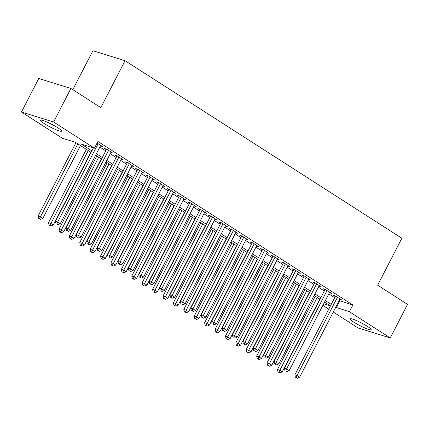 <?xml version="1.0" encoding="UTF-8"?>
<svg xmlns="http://www.w3.org/2000/svg" width="429" height="429" viewBox="0 0 429 429"><rect width="100%" height="100%" fill="white"/><g stroke="black" fill="none" stroke-linecap="round" stroke-linejoin="round"><path stroke-width="0.64" d="M57.829 127.783A11.873 1.534 27.3 0 1 61.604 131.129A11.873 1.534 27.3 0 1 55.212 129.37A11.873 1.534 27.3 0 1 44.278 123.584A11.873 1.534 27.3 0 1 40.503 120.238A11.873 1.534 27.3 0 1 46.895 121.997A11.873 1.534 27.3 0 1 57.829 127.783M367.417 326.362A11.873 1.534 27.3 0 1 371.187 329.708A11.873 1.534 27.3 0 1 364.795 327.949A11.873 1.534 27.3 0 1 353.861 322.158A11.873 1.534 27.3 0 1 350.085 318.817A11.873 1.534 27.3 0 1 356.478 320.576A11.873 1.534 27.3 0 1 367.417 326.362M72.807 89.672L92.905 50.735L125.059 60.698L401.866 238.251L377.633 285.199L407.55 304.386L390.24 337.923L358.092 327.954L333.269 312.033M328.775 309.153L322.865 305.362M91.109 152.386L75.327 142.262L62.296 138.224L21.45 112.023L53.604 121.992L94.444 148.187L81.413 144.149L91.892 150.869M53.604 121.992L70.908 88.454L38.76 78.491L21.45 112.023M100.445 145.892L102.536 146.536L97.099 143.05M110.848 152.563L112.94 153.212L106.698 149.206L104.526 148.536L106.344 149.7M121.257 159.239L123.348 159.888L117.101 155.883L114.929 155.207L116.752 156.376M131.665 165.916L133.751 166.565L127.51 162.559L125.338 161.883L127.156 163.052M142.069 172.587L144.16 173.236L137.913 169.23L135.741 168.559L137.564 169.728M152.477 179.263L154.563 179.912L148.321 175.906L146.15 175.236L147.967 176.399M162.881 185.939L164.972 186.588L158.73 182.582L156.553 181.907L158.376 183.076M173.289 192.616L175.375 193.259L169.133 189.259L166.961 188.583L168.785 189.752M183.692 199.287L185.784 199.935L179.542 195.93L177.37 195.259L179.188 196.428M194.101 205.963L196.192 206.612L189.945 202.606L187.773 201.93L189.597 203.099M204.504 212.639L206.596 213.288L200.354 209.282L198.182 208.607L200 209.776M214.913 219.316L217.004 219.959L210.757 215.953L208.585 215.283L210.408 216.452M225.316 225.986L227.408 226.635L221.166 222.63L218.994 221.959L220.812 223.123M235.725 232.663L237.816 233.312L231.569 229.306L229.397 228.63L231.22 229.799M246.133 239.339L248.219 239.988L241.977 235.982L239.806 235.306L241.624 236.476M256.537 246.01L258.628 246.659L252.381 242.653L250.209 241.983L252.032 243.152M266.945 252.686L269.031 253.335L262.789 249.329L260.618 248.659L262.441 249.823M277.349 259.363L279.44 260.012L273.198 256.006L271.021 255.33L272.844 256.499M287.757 266.039L289.843 266.682L283.601 262.682L281.429 262.006L283.253 263.175M298.16 272.71L300.252 273.359L294.01 269.353L291.838 268.683L293.656 269.852M308.569 279.386L310.66 280.035L304.413 276.029L302.241 275.354L304.064 276.523M318.972 286.063L321.064 286.711L314.822 282.706L312.65 282.03L314.468 283.199M329.381 292.739L331.472 293.382L325.225 289.377L323.053 288.706L324.876 289.875M339.189 300.568L352.858 305.014L97.909 141.479L94.444 148.187M99.85 147.045L105.759 150.836M110.253 153.721L116.162 157.513M120.662 160.398L126.571 164.189M131.065 167.069L136.98 170.865M141.473 173.745L147.383 177.536M151.877 180.421L157.792 184.213M162.285 187.098L168.195 190.889M172.689 193.769L178.603 197.56M183.097 200.445L189.007 204.236M193.5 207.121L199.415 210.912M203.909 213.798L209.819 217.589M214.318 220.468L220.227 224.26M224.721 227.145L230.636 230.936M235.13 233.821L241.039 237.612M245.533 240.492L251.448 244.289M255.941 247.168L261.851 250.96M266.345 253.845L272.259 257.636M276.753 260.521L282.663 264.312M287.157 267.192L293.071 270.983M297.565 273.868L303.475 277.66M307.974 280.545L313.883 284.336M318.377 287.221L324.286 291.012M328.786 293.892L334.695 297.683M339.789 299.41L341.875 300.059L335.634 296.053L333.462 295.383L335.28 296.546M70.908 88.454L100.826 107.647L125.059 60.698M352.858 305.014L349.399 311.722L390.24 337.923M335.73 307.277L349.399 311.722M96.386 153.754L102.295 157.545M106.794 160.43L112.704 164.221M117.197 167.101L123.107 170.892M127.606 173.777L133.516 177.568M138.009 180.453L143.924 184.245M148.418 187.13L154.327 190.921M158.821 193.801L164.736 197.592M169.23 200.477L175.139 204.268M179.633 207.153L185.548 210.945M190.042 213.824L195.951 217.621M200.45 220.501L206.36 224.292M210.853 227.177L216.763 230.968M221.262 233.853L227.172 237.645M231.665 240.524L237.58 244.316M242.074 247.201L247.983 250.992M252.477 253.877L258.392 257.668M262.886 260.553L268.795 264.344M273.289 267.224L279.204 271.015M283.698 273.9L289.607 277.692M294.101 280.577L300.016 284.368M304.51 287.248L310.419 291.044M314.918 293.924L320.828 297.715M325.321 300.6L331.231 304.392M323.691 303.753L330.282 305.797L324.538 302.113M320.045 299.233L314.135 295.442M309.641 292.557L303.727 288.765M299.233 285.88L293.323 282.089M288.824 279.209L282.915 275.413M278.421 272.533L272.512 268.742M268.012 265.857L262.103 262.065M257.609 259.18L251.694 255.389M247.201 252.509L241.291 248.718M236.797 245.833L230.882 242.042M226.389 239.157L220.479 235.365M215.985 232.48L210.071 228.689M205.577 225.81L199.667 222.018M195.174 219.133L189.259 215.342M184.765 212.457L178.855 208.666M174.356 205.786L168.447 201.989M163.953 199.11L158.044 195.318M153.544 192.433L147.635 188.642M143.141 185.757L137.226 181.966M132.733 179.086L126.823 175.295M122.329 172.41L116.415 168.618M111.921 165.733L106.011 161.942M101.517 159.057L95.603 155.266M318.254 302.07L318.538 302.155M339.827 300.976L336.363 307.684M335.548 296.026L294.852 374.882L297.024 375.557L337.451 297.222M296.251 377.6L297.292 378.265L296.251 377.6L297.024 375.557L299.624 377.225L340.058 298.89M294.852 374.882L295.383 377.332M297.292 378.265L299.624 377.225M315.304 296.192L277.472 369.498L279.644 370.168L282.244 371.841L319.803 299.077M317.197 297.404L278.871 372.211L278.003 371.943L279.912 372.881L278.871 372.211M282.244 371.841L279.912 372.881M278.003 371.943L277.472 369.498M325.144 289.355L284.443 368.211L286.615 368.881L327.048 290.546M285.843 370.924L286.883 371.589L285.843 370.924L286.615 368.881L289.216 370.549L329.649 292.213M284.443 368.211L284.974 370.656M286.883 371.589L289.216 370.549M314.736 282.679L274.04 361.534L276.212 362.205L316.64 283.875M275.439 364.248L276.48 364.918L275.439 364.248L276.212 362.205L278.812 363.878L319.246 285.542M274.04 361.534L274.571 363.98M276.48 364.918L278.812 363.878M304.333 276.003L263.631 354.858L265.803 355.534L306.236 277.198M265.031 357.577L266.071 358.242L265.031 357.577L265.803 355.534L268.404 357.201L308.837 278.866M263.631 354.858L264.162 357.303M266.071 358.242L268.404 357.201M293.924 269.332L253.223 348.182L255.4 348.857L295.828 270.522M254.628 350.901L255.668 351.566L254.628 350.901L255.4 348.857L258.001 350.525L298.428 272.19M253.223 348.182L253.759 350.632M255.668 351.566L258.001 350.525M304.901 289.516L267.063 362.821L269.235 363.497L271.841 365.165L309.395 292.401M306.794 290.733L268.468 365.54L267.594 365.267L269.509 366.205L268.468 365.54M271.841 365.165L269.509 366.205M267.594 365.267L267.063 362.821M294.492 282.84L256.66 356.145L258.832 356.821L261.433 358.488L298.986 285.725M296.385 284.057L258.06 358.864L257.191 358.596L259.1 359.529L258.06 358.864M261.433 358.488L259.1 359.529M257.191 358.596L256.66 356.145M284.089 276.169L246.251 349.474L248.423 350.144L251.024 351.812L288.583 279.048M285.982 277.381L247.651 352.188L246.782 351.919L248.691 352.858L247.651 352.188M251.024 351.812L248.691 352.858M246.782 351.919L246.251 349.474M273.681 269.492L235.848 342.798L238.02 343.468L240.621 345.141L278.174 272.377M275.574 270.704L237.248 345.511L236.379 345.243L238.288 346.182L237.248 345.511M240.621 345.141L238.288 346.182M236.379 345.243L235.848 342.798M283.521 262.655L242.819 341.511L244.991 342.181L285.424 263.846M244.219 344.224L245.259 344.895L244.219 344.224L244.991 342.181L247.592 343.849L288.025 265.519M242.819 341.511L243.35 343.956M245.259 344.895L247.592 343.849M263.277 262.816L225.439 336.121L227.611 336.797L230.212 338.465L267.771 265.701M265.17 264.033L226.839 338.84L225.97 338.567L227.879 339.505L226.839 338.84M230.212 338.465L227.879 339.505M225.97 338.567L225.439 336.121M273.112 255.979L232.411 334.834L234.583 335.51L275.016 257.175M233.816 337.548L234.856 338.218L233.816 337.548L234.583 335.51L237.189 337.178L277.617 258.843M232.411 334.834L232.947 337.28M234.856 338.218L237.189 337.178M252.869 256.145L215.036 329.445L217.208 330.121L219.809 331.789L257.362 259.025M254.762 257.357L216.436 332.164L215.567 331.896L217.476 332.829L216.436 332.164M219.809 331.789L217.476 332.829M215.567 331.896L215.036 329.445M262.709 249.303L222.007 328.158L224.179 328.834L264.613 250.498M223.407 330.877L224.447 331.542L223.407 330.877L224.179 328.834L226.78 330.502L267.213 252.166M222.007 328.158L222.538 330.603M224.447 331.542L226.78 330.502M242.465 249.469L204.628 322.774L206.799 323.445L209.4 325.112L246.959 252.349M244.358 250.681L206.027 325.488L205.159 325.22L207.068 326.158L206.027 325.488M209.4 325.112L207.068 326.158M205.159 325.22L204.628 322.774M252.3 242.632L211.599 321.487L213.771 322.158L254.204 243.822M213.004 324.201L214.044 324.866L213.004 324.201L213.771 322.158L216.377 323.825L256.805 245.49M211.599 321.487L212.135 323.933M214.044 324.866L216.377 323.825M232.057 242.793L194.219 316.098L196.396 316.774L198.997 318.441L236.551 245.678M233.95 244.01L195.624 318.811L194.755 318.543L196.664 319.482L195.624 318.811M198.997 318.441L196.664 319.482M194.755 318.543L194.219 316.098M241.892 235.955L201.196 314.811L203.367 315.481L243.801 237.146M202.595 317.524L203.636 318.195L202.595 317.524L203.367 315.481L205.968 317.154L246.402 238.819M201.196 314.811L201.727 317.256M203.636 318.195L205.968 317.154M221.648 236.116L183.816 309.422L185.988 310.097L188.588 311.765L226.147 239.001M223.541 237.334L185.215 312.14L184.347 311.867L186.256 312.805L185.215 312.14M188.588 311.765L186.256 312.805M184.347 311.867L183.816 309.422M231.488 229.279L190.787 308.135L192.959 308.81L233.392 230.475M192.187 310.848L193.232 311.518L192.187 310.848L192.959 308.81L195.56 310.478L235.993 232.143M190.787 308.135L191.318 310.58M193.232 311.518L195.56 310.478M211.245 229.445L173.407 302.751L175.579 303.421L178.185 305.089L215.739 232.325M213.138 230.657L174.812 305.464L173.943 305.196L175.852 306.129L174.812 305.464M178.185 305.089L175.852 306.129M173.943 305.196L173.407 302.751M221.08 222.603L180.384 301.458L182.556 302.134L222.983 223.799M181.783 304.177L182.824 304.842L181.783 304.177L182.556 302.134L185.156 303.802L225.59 225.466M180.384 301.458L180.915 303.909M182.824 304.842L185.156 303.802M200.836 222.769L163.004 296.074L165.176 296.745L167.777 298.418L205.335 225.654M202.729 223.981L164.404 298.788L163.535 298.52L165.444 299.458L164.404 298.788M167.777 298.418L165.444 299.458M163.535 298.52L163.004 296.074M210.677 215.932L169.975 294.787L172.147 295.458L212.58 217.122M171.375 297.501L172.415 298.166L171.375 297.501L172.147 295.458L174.748 297.125L215.181 218.79M169.975 294.787L170.506 297.233M172.415 298.166L174.748 297.125M190.433 216.093L152.595 289.398L154.767 290.074L157.368 291.741L194.927 218.978M192.326 217.31L153.995 292.117L153.126 291.843L155.041 292.782L153.995 292.117M157.368 291.741L155.041 292.782M153.126 291.843L152.595 289.398M180.024 209.416L142.192 282.722L144.364 283.397L146.965 285.065L184.518 212.301M181.917 210.634L143.592 285.441L142.723 285.172L144.632 286.105L143.592 285.441M146.965 285.065L144.632 286.105M142.723 285.172L142.192 282.722M169.621 202.745L131.783 276.051L133.955 276.721L136.556 278.389L174.115 205.625M171.514 203.957L133.183 278.764L132.314 278.496L134.223 279.435L133.183 278.764M136.556 278.389L134.223 279.435M132.314 278.496L131.783 276.051M200.268 209.255L159.572 288.111L161.744 288.781L202.172 210.451M160.972 290.824L162.012 291.495L160.972 290.824L161.744 288.781L164.345 290.454L204.772 212.119M159.572 288.111L160.103 290.556M162.012 291.495L164.345 290.454M189.865 202.579L149.163 281.435L151.335 282.11L191.768 203.775M150.563 284.154L151.603 284.818L150.563 284.154L151.335 282.11L153.936 283.778L194.369 205.443M149.163 281.435L149.694 283.88M151.603 284.818L153.936 283.778M179.456 195.908L138.755 274.758L140.932 275.434L181.36 197.099M140.16 277.477L141.2 278.142L140.16 277.477L140.932 275.434L143.533 277.102L183.961 198.766M138.755 274.758L139.291 277.209M141.2 278.142L143.533 277.102M159.213 196.069L121.38 269.374L123.552 270.045L126.153 271.718L163.706 198.954M161.106 197.281L122.78 272.088L121.911 271.82L123.82 272.758L122.78 272.088M126.153 271.718L123.82 272.758M121.911 271.82L121.38 269.374M169.053 189.232L128.351 268.087L130.523 268.758L170.957 190.422M129.751 270.801L130.791 271.471L129.751 270.801L130.523 268.758L133.124 270.426L173.557 192.095M128.351 268.087L128.882 270.533M130.791 271.471L133.124 270.426M148.809 189.393L110.972 262.698L113.143 263.374L115.744 265.042L153.303 192.278M150.702 190.61L112.371 265.417L111.502 265.143L113.412 266.082L112.371 265.417M115.744 265.042L113.412 266.082M111.502 265.143L110.972 262.698M158.644 182.556L117.943 261.411L120.115 262.087L160.548 183.751M119.348 264.125L120.388 264.795L119.348 264.125L120.115 262.087L122.721 263.755L163.149 185.419M117.943 261.411L118.479 263.856M120.388 264.795L122.721 263.755M138.401 182.722L100.563 256.022L102.74 256.698L105.341 258.365L142.895 185.601M140.294 183.934L101.968 258.741L101.099 258.473L103.008 259.406L101.968 258.741M105.341 258.365L103.008 259.406M101.099 258.473L100.563 256.022M148.241 175.879L107.54 254.735L109.711 255.411L150.145 177.075M108.939 257.454L109.98 258.119L108.939 257.454L109.711 255.411L112.312 257.078L152.745 178.743M107.54 254.735L108.07 257.18M109.98 258.119L112.312 257.078M127.992 176.046L90.16 249.351L92.332 250.021L94.932 251.689L132.491 178.925M129.89 177.257L91.559 252.064L90.691 251.796L92.6 252.735L91.559 252.064M94.932 251.689L92.6 252.735M90.691 251.796L90.16 249.351M137.832 169.208L97.131 248.064L99.303 248.734L139.736 170.399M98.536 250.777L99.576 251.442L98.536 250.777L99.303 248.734L101.904 250.402L142.337 172.067M97.131 248.064L97.662 250.509M99.576 251.442L101.904 250.402M117.589 169.369L79.751 242.675L81.923 243.35L84.529 245.018L122.083 172.254M119.482 170.586L81.156 245.388L80.287 245.12L82.196 246.058L81.156 245.388M84.529 245.018L82.196 246.058M80.287 245.12L79.751 242.675M127.424 162.532L86.728 241.388L88.9 242.058L129.327 163.722M88.127 244.101L89.168 244.771L88.127 244.101L88.9 242.058L91.5 243.731L131.934 165.396M86.728 241.388L87.259 243.833M89.168 244.771L91.5 243.731M107.18 162.693L69.348 235.998L71.52 236.674L74.12 238.342L111.679 165.578M109.073 163.91L70.747 238.717L69.879 238.444L71.788 239.382L70.747 238.717M74.12 238.342L71.788 239.382M69.879 238.444L69.348 235.998M117.02 155.856L76.319 234.711L78.491 235.387L118.924 157.052M77.719 237.425L78.759 238.095L77.719 237.425L78.491 235.387L81.092 237.055L121.525 158.719M76.319 234.711L76.85 237.157M78.759 238.095L81.092 237.055M96.777 156.022L58.939 229.327L61.111 229.998L63.717 231.665L101.271 158.902M98.67 157.234L60.344 232.041L59.475 231.773L61.385 232.706L60.344 232.041M63.717 231.665L61.385 232.706M59.475 231.773L58.939 229.327M106.612 149.179L65.916 228.035L68.088 228.711L108.516 150.375M67.315 230.754L68.356 231.419L67.315 230.754L68.088 228.711L70.688 230.378L111.122 152.043M65.916 228.035L66.447 230.486M68.356 231.419L70.688 230.378M86.368 149.346L48.536 222.651L50.708 223.321L53.309 224.994L90.862 152.231M88.261 150.558L49.936 225.364L49.067 225.096L50.976 226.035L49.936 225.364M53.309 224.994L50.976 226.035M49.067 225.096L48.536 222.651M93.436 147.876L55.507 221.364L57.679 222.034L98.112 143.699M56.907 224.077L57.947 224.742L56.907 224.077L57.679 222.034L60.28 223.702L100.713 145.367M55.507 221.364L56.038 223.809M57.947 224.742L60.28 223.702M75.965 142.669L38.127 215.975L40.299 216.65L42.9 218.318L80.459 145.554M77.858 143.887L39.527 218.688L38.658 218.42L40.573 219.358L39.527 218.688M42.9 218.318L40.573 219.358M38.658 218.42L38.127 215.975"/></g></svg>
